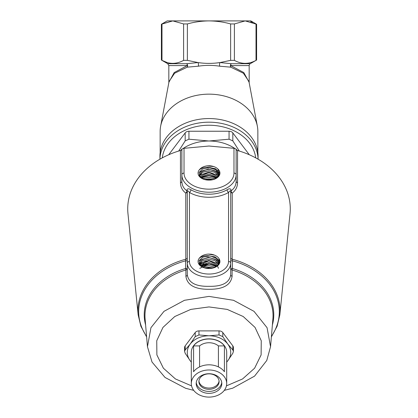 <?xml version="1.0" encoding="UTF-8"?>
<svg xmlns="http://www.w3.org/2000/svg" width="418" height="418" viewBox="0 0 418 418"><rect width="100%" height="100%" fill="white"/><g stroke="black" fill="none" stroke-linecap="round" stroke-linejoin="round"><path stroke-width="0.63" d="M257.859 152.622L257.859 131.586A48.859 37.432 180 0 0 257.363 126.241L248.935 81.489L243.396 73.239L230.757 67.162A2.174 1.134 107 0 1 230.699 65.584A2.174 1.176 90 0 1 231.29 63.703L250.262 63.703L256.6 60.046L256.6 24.244L245.204 20.9L250.805 20.9L256.6 24.244M249.175 82.754L249.175 65.584A2.174 2.174 0 0 1 250.262 63.703M230.715 260.842L232.408 260.827L232.371 268.487A2.174 0.502 -73.5 0 0 232.105 269.981L232.1 276.288C230.888 285.029 223.186 289.371 209 289.303C194.819 289.366 187.123 285.029 185.9 276.288A2.174 1.578 180 0 0 187.285 274.814L187.285 263.147A2.174 1.662 0 0 1 189.453 261.485A19.547 12.561 0 0 0 209 274.046A19.547 12.561 0 0 0 228.547 261.485L228.547 192.473A2.174 1.108 60.1 0 1 227.094 189.772C229.346 188.361 230.684 188.508 231.117 190.206L231.117 190.791C234.425 188.424 236.097 185.242 236.144 181.25L236.144 174.771A27.144 17.446 180 0 1 209 192.217A27.144 17.446 180 0 1 181.856 174.771L181.856 149.064L184.024 148.322L184.024 173.104A24.975 16.051 -0 0 0 209 189.161A24.975 16.051 -0 0 0 233.975 173.104L233.975 148.322L209 146.023L184.024 148.322M146.624 336.924L140.887 326.249L138.154 314.853A71.055 54.429 0 0 1 185.817 259.212L185.592 260.827L187.285 260.842M168.935 82.174L174.186 72.575L187.301 65.584L168.825 65.584L167.738 63.703L161.4 60.046L161.4 24.244L167.195 20.9L172.796 20.9L161.515 24.187M249.175 65.584L230.699 65.584L243.809 72.57L249.065 82.174M198.937 380.96A10.1 7.733 180 0 0 209 388.066A10.1 7.733 180 0 0 219.063 380.96M209 373.854A10.1 7.733 180 0 0 198.9 381.587A10.1 7.733 180 0 0 209 389.325A10.1 7.733 180 0 0 219.1 381.587A10.1 7.733 180 0 0 209 373.854M196.251 382.564A12.812 9.813 180 0 0 209 391.405A12.812 9.813 180 0 0 221.749 382.564M209 373.729A12.812 9.813 180 0 0 196.188 383.541A12.812 9.813 180 0 0 209 393.359A12.812 9.813 180 0 0 221.812 383.541A12.812 9.813 180 0 0 209 373.729M209 397.1A17.697 13.559 180 0 0 226.697 383.541A17.697 13.559 180 0 0 209 369.982A17.697 13.559 180 0 0 191.303 383.541A17.697 13.559 180 0 0 209 397.1M226.697 383.541L226.697 352.416A17.697 13.559 180 0 0 209 338.857A17.697 13.559 180 0 0 191.303 352.416L191.303 383.541M209 338.998A17.697 13.559 0 0 1 224.419 345.9L224.419 371.722A17.697 13.559 180 0 0 209 364.82A17.697 13.559 180 0 0 193.581 371.722L193.581 345.9A17.697 13.559 0 0 1 209 338.998M199.579 366.899L199.579 345.9A12.812 9.813 0 0 1 209 342.739A12.812 9.813 0 0 1 218.421 345.9L218.421 366.899M180.471 182.708A2.174 1.562 0 0 0 181.856 181.25L181.856 174.771L181.856 181.25C181.903 185.242 183.575 188.424 186.883 190.791A2.174 1.52 -53.7 0 1 185.764 193.09C182.279 190.441 180.519 186.982 180.471 182.708L180.445 150.522A81.275 62.261 180 0 0 127.965 213.603L138.154 314.853M187.285 257.734A2.174 1.562 180 0 1 185.817 259.212L185.764 193.09A2.174 1.567 180 0 0 187.285 191.596A2.174 1.395 180 0 0 186.883 190.791L186.883 190.206C187.306 188.508 188.649 188.361 190.906 189.772A27.144 17.446 0 0 0 209 194.213A27.144 17.446 0 0 0 227.094 189.772M187.285 274.814C188.581 282.761 195.823 286.596 209 286.325C222.188 286.602 229.425 282.761 230.715 274.814L230.715 263.147A21.715 13.961 180 0 1 209 277.108A21.715 13.961 180 0 1 187.285 263.147L187.285 191.016C187.677 190.571 188.403 191.057 189.453 192.473A2.174 1.108 119.9 0 0 190.906 189.772M180.445 150.522L181.856 149.9M258.078 159.185L258.078 156.154A49.078 37.594 180 0 0 209 118.555A49.078 37.594 180 0 0 159.922 156.154L159.922 159.185M257.363 126.241A48.859 37.432 180 0 0 209 94.154A48.859 37.432 180 0 0 160.637 126.241A48.859 37.432 180 0 0 160.141 131.586L160.141 152.622M209 267.948A71.227 54.565 0 0 1 204.48 267.839A71.227 54.565 0 0 1 204.277 267.828M209 264.124A66.232 50.74 0 0 1 206.926 264.098M206.915 264.098A66.232 50.74 0 0 1 205.342 264.045M205.102 264.035A66.232 50.74 0 0 1 202.464 263.873A66.232 50.74 0 0 1 201.492 263.795M201.398 263.784A66.232 50.74 0 0 1 200.593 263.711A66.232 50.74 0 0 1 199.595 263.606A66.232 50.74 0 0 1 199.511 263.601M199.454 263.591A66.232 50.74 0 0 1 199.067 263.549M209 267.75A66.232 50.74 0 0 1 205.076 267.661A66.232 50.74 0 0 1 203.974 267.604M166.991 62.475L161.985 60.354C169.159 64.356 176.37 64.356 183.612 60.354L187.374 60.354L197.97 62.564C205.28 63.661 212.631 63.661 220.03 62.564L230.626 60.354L234.388 60.354C241.567 64.356 248.773 64.356 256.015 60.354L256.6 60.046M219.758 66.211A2.174 0.768 93.7 0 1 220.03 62.564L231.29 63.703A2.174 1.463 97.6 0 0 230.757 67.162L219.758 66.211C212.584 65.083 205.416 65.083 198.242 66.211L187.243 67.162L174.593 73.249L169.065 81.489L160.637 126.241M209 268.518A10.941 7.033 180 0 1 204.083 267.766A10.941 7.033 180 0 1 199.182 258.381C201.001 255.92 204.015 254.494 208.232 254.097L210.98 254.191C214.925 254.834 217.637 256.37 219.116 258.799A10.941 7.033 180 0 1 213.917 267.766A10.941 7.033 180 0 1 209 268.518M210.938 256.15A9.786 6.291 0 0 0 210.855 256.14L216.623 258.554L218.766 262.828L217.606 265.749L218.766 262.828L216.649 258.575L210.938 256.15L209 255.79C204.752 255.429 201.476 256.297 199.182 258.381M204.209 267.807L199.715 264.782L199.12 260.654L202.725 257.195L209 255.968L210.855 256.14M219.116 258.799L219.168 263.91L213.995 267.739M209 262.399L200.4 265.587L209 262.399L217.402 265.921L209 262.399M209 267.217L204.397 267.865L209 267.217L213.196 267.98L209 267.217M209 265.613L202.5 267.092L209 265.613L215.165 267.274L209 265.613M199.778 268.346L209 264.009L216.461 266.585L209 264.004L201.272 266.329M218.086 265.31L209 260.79L205.766 261.067L201.727 262.713L199.788 264.887L209 260.795L218.013 265.174M199.381 264.38L202.531 260.597L209 259.186L202.589 260.566L199.396 264.28M209 257.582L202.03 259.27L199.266 263.596L199.329 264.155L199.266 263.601L202.025 259.27L209 257.582L215.536 259.395L218.666 263.612L215.536 259.395L209 257.582M218.415 264.39L215.04 260.722L209 259.186L215.04 260.727L218.421 264.395M204.219 179.432L199.799 176.485L199.125 172.441L202.521 168.992L209 167.655A9.786 6.291 -0 0 0 208.613 167.649M209 180.137A10.941 7.033 180 0 1 204.083 179.39A10.941 7.033 180 0 1 199.182 170.001C200.734 167.848 203.305 166.469 206.894 165.868L209.627 165.753C213.159 166.035 215.918 167.127 217.903 169.018A10.941 7.033 180 0 1 213.917 179.39A10.941 7.033 180 0 1 209 180.137M217.647 177.321L218.766 174.452L216.649 170.194L210.938 167.77L209 167.409C204.752 167.054 201.476 167.916 199.182 170.001M217.903 169.018L219.492 174.761L214 179.359M213.201 179.599L209 178.836L204.397 179.484M204.496 179.515L209 178.899L213.102 179.625M215.16 178.894L209 177.232L202.505 178.705M202.563 178.737L209 177.295L215.103 178.92M216.456 178.199L209 175.628L201.277 177.943M201.319 177.969L209 175.685L216.414 178.225M217.397 177.53L209 174.019L200.41 177.195M200.436 177.222L209 174.081L217.365 177.556M218.076 176.913L209 172.415L199.799 176.485M199.82 176.511L209 172.477L217.997 176.824M218.415 176.015L215.04 172.347L209 170.805L202.62 172.169L199.407 175.858M199.386 176.03L202.552 172.268L209 170.868L215.024 172.399L218.405 176.046M218.666 175.231L215.536 171.014L209 169.201L202.03 170.889L199.308 175.664M199.297 175.649L199.266 175.278M199.266 175.246L202.051 170.936L209 169.264L215.521 171.066L218.661 175.262L218.692 176.197M218.53 176.406L218.426 176.046M218.415 176.072L218.515 176.427M218.661 175.294L218.739 176.135M210.938 167.77A9.786 6.291 -0 0 0 209 167.644L216.001 169.76L218.766 174.51L217.778 177.206M209 20.9L245.204 20.9L234.388 23.941L230.626 23.941C223.583 21.987 216.378 20.973 209 20.9C201.706 20.963 194.495 21.976 187.374 23.941L183.612 23.941L172.796 20.9L209 20.9M178.596 20.9L177.838 20.9M218.473 268.304L217.438 265.963M219.831 62.595L216.059 63.05M237.596 150.532A39.088 29.944 180 0 0 236.144 149.404M234.9 148.521A39.088 29.944 180 0 0 209 141.007A39.088 29.944 180 0 0 183.1 148.521M181.856 149.404A39.088 29.944 180 0 0 180.404 150.532M239.315 151.044L232.821 140.871L229.059 139.204L209 141.007L188.941 139.204L185.179 140.871L178.685 151.044M249.285 154.738L232.821 132.898A4.342 3.328 180 0 0 229.059 131.236L188.941 131.236A4.342 3.328 180 0 0 185.179 132.898L168.715 154.738M233.975 148.322L236.144 149.064L236.144 174.771A2.174 1.662 180 0 0 233.975 173.104M237.529 182.708A2.174 1.562 0 0 1 236.144 181.25L236.144 149.9L237.555 150.522L237.529 182.708C237.481 186.982 235.721 190.441 232.236 193.09L232.183 259.212A2.174 1.562 0 0 1 230.715 257.734M271.418 336.438A70.323 53.87 180 0 0 232.408 260.827L232.183 259.212A71.055 54.429 0 0 1 279.846 314.853L290.035 213.603A81.275 62.261 180 0 0 237.555 150.522M226.697 362.056A21.715 16.636 180 0 0 227.805 360.734L232.821 353.257L233.406 351.418L233.406 347.53A4.342 3.328 180 0 0 232.821 345.864L222.794 332.556A4.342 3.328 180 0 0 219.032 330.894L198.968 330.894A4.342 3.328 180 0 0 195.206 332.556L185.179 345.864A4.342 3.328 180 0 0 184.594 347.53L184.594 351.418L185.179 353.257L190.195 360.734A21.715 16.636 180 0 0 191.303 362.056M185.9 276.288L185.895 269.981A2.174 1.578 180 0 0 187.285 268.508L187.285 263.147M145.61 324.953A64.769 49.617 0 0 1 185.629 268.487L185.592 260.827A70.323 53.87 180 0 0 146.582 336.438M189.453 261.485L189.453 192.473A29.317 18.847 180 0 0 209 197.275A29.317 18.847 180 0 0 228.547 192.473C229.597 191.057 230.323 190.571 230.715 191.016L230.715 263.147A2.174 1.662 180 0 0 228.547 261.485M226.697 362.16L227.805 360.734A21.715 16.636 180 0 0 227.805 344.098A21.715 16.636 180 0 0 209 335.779A21.715 16.636 180 0 0 190.195 344.098A21.715 16.636 180 0 0 190.195 360.734L191.303 362.16M193.581 345.9L199.579 345.9M218.421 345.9L224.419 345.9M233.406 351.418L232.821 349.934L227.805 344.098L222.794 336.626L219.032 334.959L209 335.779L198.968 334.959L195.206 336.626L190.195 344.098L185.179 349.934L184.594 351.418M201.941 63.05L199.036 62.716M250.643 21.705L252.582 22.363M161.4 60.046L161.985 60.354L161.985 23.941L172.796 20.9M167.738 63.703L186.71 63.703A2.174 1.176 90 0 1 187.301 65.584A2.174 1.134 -107 0 1 187.243 67.162A2.174 1.463 82.4 0 0 186.71 63.703L197.97 62.564A2.174 0.768 86.3 0 1 198.242 66.211M272.39 324.953A64.769 49.617 0 0 0 232.371 268.487L230.715 268.508A2.174 1.578 180 0 0 232.105 269.981A64.038 49.052 180 0 1 272.902 318.913L270.545 346.705L267.06 327.702L254.003 311.337L233.521 300.291L209 296.399L184.479 300.291L163.997 311.337L150.94 327.702L147.455 346.7L152.027 362.051L165.042 377.464L185.629 388.28L193.712 390.37M187.285 268.508L185.629 268.487A2.174 0.502 -106.5 0 1 185.895 269.981A64.038 49.052 180 0 0 145.098 318.913L147.455 346.705M232.236 193.09A2.174 1.52 53.7 0 1 231.117 190.791A2.174 1.395 180 0 0 230.715 191.596A2.174 1.567 180 0 0 232.236 193.09M208.232 254.097L214.659 255.184M208.075 255.706L215.301 257.065L219.842 261.031M199.083 260.754L208.446 257.305L218.306 260.66L219.727 262.499M199.658 263.46L208.88 260.519L218.191 263.826L218.802 264.469M203.796 267.661L213.854 267.786M207.38 255.68L214.993 256.871L219.837 260.952M199.125 260.644L208.436 257.242L218.248 260.539L219.737 262.457M199.705 263.356L208.875 260.456L218.133 263.706L218.828 264.437M200.682 265.853L208.859 263.669L217.114 266.141M203.707 267.63L213.943 267.755M208.101 268.492L209.512 268.508M206.894 165.868L213.833 166.589M208.854 167.393L215.599 168.914L219.795 172.723M199.125 172.441L208.514 168.997L218.342 172.42M218.395 172.472L219.675 174.175M199.626 175.215L208.885 172.211L218.227 175.586M200.792 177.551L208.854 175.424L216.999 177.833M203.906 179.322L213.734 179.447M208.195 167.336L215.322 168.715L219.79 172.65M199.161 172.336L208.504 168.94L218.29 172.305M218.348 172.362L219.685 174.134M199.673 175.111L208.875 172.148L218.17 175.471M218.227 175.523L218.499 175.806M218.515 175.816L218.766 176.103M200.75 177.519L208.859 175.361L217.041 177.802M203.817 179.291L213.828 179.416M226.436 385.871L242.576 378.943L254.625 368.19L261.114 354.924L261.26 340.759L255.037 327.409L243.208 316.515L227.209 309.398L209 306.927L190.791 309.398L174.792 316.515L162.963 327.409L156.74 340.759L156.886 354.924L163.375 368.19L175.424 378.943L191.564 385.871M159.927 159.185A49.078 37.594 0 0 1 209 122.187A49.078 37.594 0 0 1 258.073 159.185M255.706 157.863A46.905 35.932 180 0 0 209 125.243A46.905 35.932 180 0 0 162.294 157.863M181.856 174.771A2.174 1.662 -0 0 1 184.024 173.104M232.821 140.871L232.821 132.898M229.059 139.204L229.059 131.236M188.941 139.204L188.941 131.236M185.179 140.871L185.179 132.898M195.206 336.626L195.206 332.556M185.179 349.934L185.179 345.864M198.968 334.959L198.968 330.894M219.032 334.959L219.032 330.894M222.794 336.626L222.794 332.556M232.821 349.934L232.821 345.864M183.612 60.354L183.612 23.941M187.374 60.354L187.374 23.941M230.626 60.354L230.626 23.941M234.388 60.354L234.388 23.941M256.015 60.354L256.015 23.941M232.1 276.288A2.174 1.578 -0 0 1 230.715 274.814M230.715 191.016A2.174 1.395 180 0 1 231.117 190.206M187.285 191.016A2.174 1.395 -0 0 0 186.883 190.206M168.825 65.584L168.825 82.754M224.288 390.37L232.737 388.16L254.546 376.148L266.757 360.499L270.545 346.7M271.376 336.924L277.113 326.249L279.846 314.853"/></g></svg>
